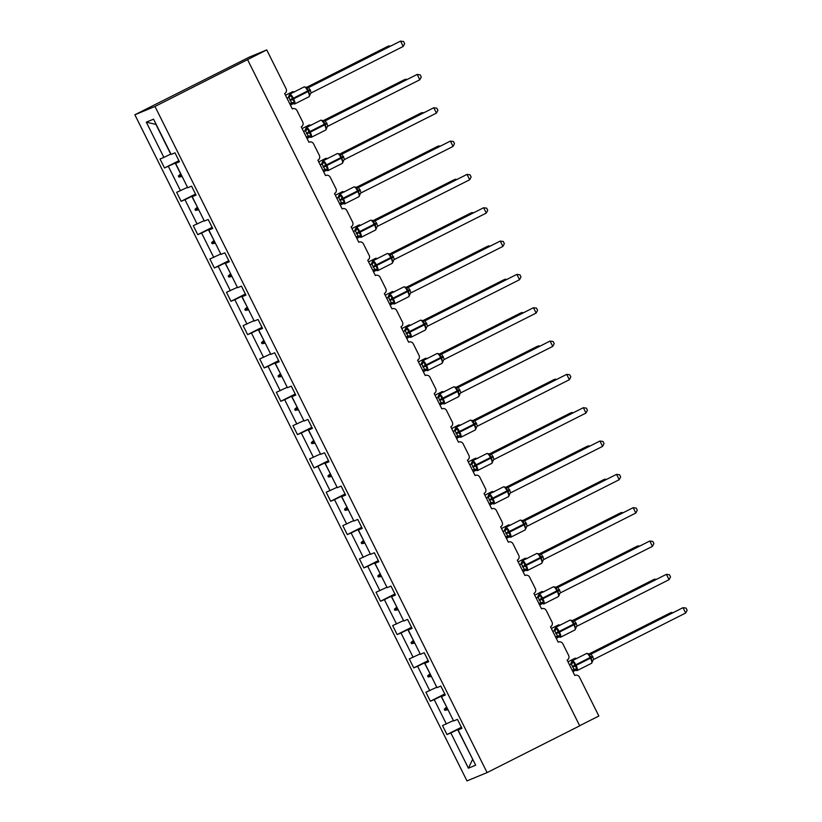 <?xml version="1.0" encoding="UTF-8"?>
<svg xmlns="http://www.w3.org/2000/svg" width="822" height="822" viewBox="0 0 822 822"><rect width="100%" height="100%" fill="white"/><g stroke="black" fill="none" stroke-linecap="round" stroke-linejoin="round"><path stroke-width="1.23" d="M134.87 114.782L249.498 57.026L266.739 49.906L154.988 106.47L134.87 114.782L466.978 780.9L487.097 772.588L154.988 106.47M266.739 49.906L286.128 88.786A3.586 3.463 -112.4 0 1 284.638 93.544L292.313 108.925A3.586 3.463 67.6 0 1 296.999 110.58L302.743 122.108A3.586 3.463 -112.4 0 1 301.253 126.876L308.928 142.257A3.586 3.463 67.6 0 1 313.614 143.901L319.357 155.44A3.586 3.463 -112.4 0 1 317.878 160.198L325.543 175.579A3.586 3.463 67.6 0 1 330.228 177.233L335.982 188.762A3.586 3.463 -112.4 0 1 334.492 193.53L342.158 208.911A3.586 3.463 67.6 0 1 346.843 210.555L352.597 222.094A3.586 3.463 -112.4 0 1 351.107 226.862L358.772 242.243A3.586 3.463 67.6 0 1 363.458 243.887L369.212 255.416A3.586 3.463 -112.4 0 1 367.722 260.184L375.387 275.565A3.586 3.463 67.6 0 1 380.072 277.209L385.826 288.748A3.586 3.463 -112.4 0 1 384.336 293.516L392.012 308.897A3.586 3.463 67.6 0 1 396.687 310.541L402.441 322.07A3.586 3.463 -112.4 0 1 400.951 326.837L408.626 342.219A3.586 3.463 67.6 0 1 413.312 343.863L419.056 355.402A3.586 3.463 -112.4 0 1 417.566 360.17L425.241 375.551A3.586 3.463 67.6 0 1 429.927 377.195L435.681 388.724A3.586 3.463 -112.4 0 1 434.191 393.491L441.856 408.873A3.586 3.463 67.6 0 1 446.541 410.517L452.295 422.056A3.586 3.463 -112.4 0 1 450.805 426.824L458.471 442.205A3.586 3.463 67.6 0 1 463.156 443.849L468.91 455.388A3.586 3.463 -112.4 0 1 467.42 460.145L475.085 475.527A3.586 3.463 67.6 0 1 479.771 477.171L485.525 488.71A3.586 3.463 -112.4 0 1 484.035 493.477L491.71 508.859A3.586 3.463 67.6 0 1 496.385 510.503L502.139 522.042A3.586 3.463 -112.4 0 1 500.649 526.799L508.325 542.181A3.586 3.463 67.6 0 1 513.01 543.825L518.754 555.364A3.586 3.463 -112.4 0 1 517.264 560.131L524.939 575.513A3.586 3.463 67.6 0 1 529.625 577.157L535.379 588.696A3.586 3.463 -112.4 0 1 533.889 593.453L541.554 608.835A3.586 3.463 67.6 0 1 546.24 610.479L551.994 622.018A3.586 3.463 -112.4 0 1 550.504 626.785L558.169 642.167A3.586 3.463 67.6 0 1 562.854 643.811L568.608 655.35A3.586 3.463 -112.4 0 1 567.118 660.107L574.784 675.489A3.586 3.463 67.6 0 1 575.02 675.386L574.784 675.479M453.395 720.565L447.98 709.694M461.389 727.264L446.983 734.539L442.513 725.569L453.21 720.658M461.738 727.984L458.08 729.957L461.933 728.364L457.464 719.394L453.61 720.986L441.465 696.635L445.123 694.652M436.78 687.233L431.365 676.372M444.774 693.943L430.368 701.217L425.899 692.237L436.595 687.326M441.465 696.635L445.319 695.042L440.839 686.062L436.996 687.654L424.851 663.303L428.509 661.33M420.165 653.911L414.75 643.04M428.149 660.611L413.754 667.885L409.284 658.915L419.98 654.004M424.851 663.303L428.704 661.71L424.224 652.74L420.371 654.333L408.236 629.981L411.894 627.998M403.551 620.579L398.136 609.719M411.534 627.289L397.139 634.563L392.659 625.583L403.366 620.672M408.236 629.981L412.079 628.388L407.609 619.408L403.756 621L391.611 596.649L395.279 594.676M386.936 587.257L381.511 576.386M394.92 593.957L380.524 601.231L376.044 592.261L386.741 587.35M391.611 596.649L395.464 595.056L390.995 586.086L387.141 587.679L374.996 563.327L378.654 561.344M370.311 553.925L364.896 543.065M378.305 560.635L363.91 567.91L359.43 558.929L370.126 554.018M374.996 563.327L378.85 561.734L374.38 552.754L370.527 554.347L358.382 529.995L362.04 528.012M353.696 520.603L348.281 509.732M361.69 527.303L347.285 534.577L342.815 525.607L353.511 520.696M358.382 529.995L362.235 528.402L357.765 519.432L353.912 521.025L341.767 496.663L345.425 494.69M337.082 487.271L331.667 476.411M345.076 493.981L330.67 501.256L326.2 492.275L336.897 487.364M341.767 496.663L345.62 495.08L341.14 486.1L337.297 487.693L325.152 463.341L328.81 461.358M320.467 453.95L315.052 443.079M328.451 460.649L314.055 467.923L309.586 458.953L320.282 454.042M325.152 463.341L329.006 461.748L324.526 452.778L320.672 454.371L308.538 430.009L312.196 428.036M303.852 420.617L298.437 409.757M311.836 427.327L297.441 434.591L292.961 425.621L303.667 420.71M308.538 430.009L312.391 428.426L307.911 419.446L304.058 421.039L291.923 396.687L295.581 394.704M287.238 387.296L281.812 376.425M295.221 393.995L280.826 401.27L276.346 392.3L287.042 387.388M291.923 396.687L295.766 395.094L291.296 386.124L287.443 387.717L275.298 363.355L278.956 361.382M270.613 353.963L265.198 343.103M278.607 360.673L264.211 367.937L259.731 358.967L270.428 354.056M275.298 363.355L279.151 361.772L274.682 352.792L270.828 354.385L258.683 330.033L262.341 328.05M253.998 320.642L248.583 309.771M261.992 327.341L247.586 334.616L243.117 325.646L253.813 320.734M258.683 330.033L262.537 328.44L258.067 319.47L254.214 321.063L242.069 296.701L245.727 294.728M237.383 287.31L231.968 276.449M245.377 294.019L230.972 301.284L226.502 292.313L237.198 287.402M242.069 296.701L245.922 295.119L241.452 286.138L237.599 287.731L225.454 263.379L229.112 261.396M220.769 253.977L215.354 243.117M228.752 260.687L214.357 267.962L209.887 258.992L220.584 254.08M225.454 263.379L229.307 261.786L224.827 252.816L220.974 254.409L208.839 230.047L212.497 228.074M204.154 220.656L198.739 209.785M212.138 227.365L197.742 234.63L193.273 225.66L203.969 220.748M208.839 230.047L212.693 228.454L208.213 219.484L204.359 221.077L192.225 196.725L195.883 194.742M187.539 187.324L182.114 176.463M195.523 194.033L181.128 201.308L176.648 192.338L187.344 187.426M192.225 196.725L196.068 195.133L191.598 186.162L187.745 187.755L175.6 163.393L179.453 161.8L174.983 152.83L171.13 154.423L153.56 119.169L146.316 122.17L163.886 157.413L170.729 154.094L155.923 124.399L146.316 122.17M163.886 157.413L160.033 159.006L164.513 167.976L175.209 163.064L180.624 173.935L178.374 175.99L178.908 177.059L181.929 176.555M579.664 725.713L598.858 716.024L579.469 677.133A3.586 3.463 67.6 0 0 575.02 675.386M458.08 729.957L475.661 765.21L468.417 768.2L450.836 732.947L446.983 734.539M450.836 732.947L461.584 727.665M446.367 723.977L434.222 699.625L430.368 701.217M434.222 699.625L444.969 694.333M429.752 690.655L417.607 666.293L413.754 667.885M417.607 666.293L428.344 661.011M413.127 657.323L400.992 632.971L397.139 634.563M400.992 632.971L411.73 627.679M396.512 623.99L384.377 599.639L380.524 601.231M384.377 599.639L395.115 594.357M379.898 590.669L367.753 566.317L363.91 567.91M367.753 566.317L378.5 561.025M363.283 557.337L351.138 532.985L347.285 534.577M351.138 532.985L361.886 527.703M346.668 524.015L334.523 499.663L330.67 501.256M334.523 499.663L345.271 494.371M330.054 490.683L317.909 466.331L314.055 467.923M317.909 466.331L328.646 461.039M313.439 457.361L301.294 433.009L297.441 434.591M301.294 433.009L312.031 427.717M296.814 424.029L284.679 399.677L280.826 401.27M284.679 399.677L295.417 394.385M280.199 390.707L268.054 366.355L264.211 367.937M268.054 366.355L278.802 361.063M263.585 357.375L251.44 333.023L247.586 334.616M251.44 333.023L262.187 327.731M246.97 324.053L234.825 299.701L230.972 301.284M234.825 299.701L245.573 294.41M230.355 290.721L218.21 266.369L214.357 267.962M218.21 266.369L228.958 261.077M213.741 257.399L201.596 233.047L197.742 234.63M201.596 233.047L212.333 227.756M197.116 224.067L184.981 199.715L181.128 201.308M184.981 199.715L195.718 194.424M180.501 190.745L168.356 166.383M446.675 707.074L441.065 696.306M446.48 707.167L444.24 709.222L444.774 710.29L447.795 709.787M430.06 673.742L424.45 662.974M429.865 673.845L427.625 675.9L428.159 676.968L431.18 676.465M413.435 640.42L407.835 629.652M413.25 640.513L411.01 642.568L411.534 643.636L414.555 643.133M396.821 607.088L391.221 596.32M396.636 607.191L394.385 609.246L394.92 610.314L397.94 609.811M380.206 573.766L374.606 562.998M380.021 573.859L377.771 575.914L378.305 576.982L381.326 576.479M363.591 540.434L357.981 529.666M363.406 540.537L361.156 542.592L361.69 543.65L364.711 543.157M346.976 507.112L341.366 496.344M346.792 507.205L344.541 509.26L345.076 510.328L348.096 509.825M330.362 473.78L324.752 463.012M330.167 473.883L327.927 475.928L328.461 476.996L331.482 476.503M313.737 440.458L308.137 429.69M313.552 440.551L311.312 442.606L311.846 443.675L314.867 443.171M297.122 407.126L291.522 396.358M296.937 407.219L294.697 409.274L295.221 410.342L298.242 409.849M280.508 373.805L274.908 363.026M280.323 373.897L278.072 375.952L278.607 377.021L281.627 376.517M263.893 340.472L258.283 329.704M263.708 340.565L261.458 342.62L261.992 343.688L265.013 343.195M247.278 307.151L241.668 296.372M247.093 307.243L244.843 309.298L245.377 310.367L248.398 309.863M230.663 273.818L225.053 263.05M230.468 273.911L228.228 275.966L228.763 277.035L231.783 276.541M214.039 240.497L208.439 229.718M213.854 240.589L211.614 242.644L212.148 243.713L215.169 243.209M197.424 207.165L191.824 196.396M197.239 207.257L194.999 209.312L195.523 210.381L198.544 209.887M179.104 161.102L175.209 163.064M179.258 161.42L175.6 163.393M178.908 160.711L164.513 167.976M468.417 768.2L472.681 759.24L457.679 729.628M487.097 772.588L579.716 725.816L247.597 59.698M181.713 175.641L178.908 177.059M181.179 174.572L178.374 175.99M198.328 208.973L195.523 210.381M197.794 207.904L194.999 209.312M214.943 242.295L212.148 243.713M214.408 241.226L211.614 242.644M231.557 275.627L228.763 277.035M231.023 274.558L228.228 275.966M248.172 308.949L245.377 310.367M247.638 307.88L244.843 309.298M264.787 342.281L261.992 343.688M264.263 341.212L261.458 342.62M281.412 375.603L278.607 377.021M280.877 374.534L278.072 375.952M298.026 408.935L295.221 410.342M297.492 407.866L294.697 409.274M314.641 442.257L311.846 443.675M314.107 441.188L311.312 442.606M331.256 475.589L328.461 476.996M330.721 474.52L327.927 475.928M347.87 508.91L345.076 510.328M347.336 507.842L344.541 509.26M364.485 542.243L361.69 543.65M363.961 541.174L361.156 542.592M381.11 575.564L378.305 576.982M380.576 574.496L377.771 575.914M397.725 608.897L394.92 610.314M397.19 607.828L394.385 609.246M414.339 642.218L411.534 643.636M413.805 641.15L411.01 642.568M430.954 675.55L428.159 676.968M430.42 674.482L427.625 675.9M447.569 708.872L444.774 710.29M447.034 707.814L444.24 709.222M389.423 46.587L389.053 45.847L306.585 87.502M390.481 46.053L387.614 46.443L306.442 87.43M287.063 98.414L287.433 98.095A2.63 2.62 -140.2 0 0 288.892 95.825L291.214 95.362L292.55 99.421L294.656 102.247L292.786 103.634A2.63 2.62 -140.2 0 0 290.834 103.192M309.709 95.527L308.486 90.564L306.103 87.235L304.171 86.896A5.138 1.336 -116.8 0 0 304.171 86.896A5.138 1.336 -116.8 0 0 304.15 86.906M403.212 46.443L404.66 43.669L403.592 41.532L400.55 41.1L403.212 46.443L311.353 92.835L308.692 87.492L400.55 41.1L308.086 87.666M307.366 88.026L308.784 87.44A2.63 2.62 -140.2 0 1 306.103 87.235M287.012 98.301L288.275 97.428A2.63 2.62 -140.2 0 0 288.286 97.428L289.765 94.17A5.138 1.336 63.2 0 1 289.786 94.16A5.138 1.336 63.2 0 1 293.31 98.239L293.629 98.887A5.138 1.336 63.2 0 1 294.708 103.973A5.138 1.336 63.2 0 1 294.687 103.983L290.495 103.295M289.724 103.747L291.635 102.791L288.871 97.499M291.543 102.832L294.656 102.247M293.372 103.778L292.786 103.634M288.964 97.448L291.214 95.362M309.462 94.777L310.603 93.441A2.63 2.62 -140.2 0 0 310.603 93.451A2.63 2.62 -140.2 0 0 309.997 95.044M306.031 87.882L308.692 87.492M303.678 131.736L304.048 131.417A2.63 2.62 -140.2 0 0 305.507 129.157L307.829 128.684L308.846 132.106L311.271 135.579L309.401 136.966A2.63 2.62 -140.2 0 0 307.449 136.524M326.324 128.849L325.101 123.896L322.666 120.515L320.786 120.228A5.138 1.336 -116.8 0 0 320.786 120.228A5.138 1.336 -116.8 0 0 320.765 120.238L306.38 127.502A5.138 1.336 63.2 0 1 309.935 131.571L310.254 132.208A5.138 1.336 63.2 0 1 311.333 137.305A5.138 1.336 63.2 0 1 311.302 137.315M419.826 79.765L421.275 76.991L420.206 74.853L417.165 74.432L419.826 79.765L327.968 126.156L325.307 120.813L417.165 74.432L324.7 120.988M323.981 121.348L325.399 120.772A2.63 2.62 -140.2 0 1 322.717 120.567M303.626 131.633L304.89 130.76A2.63 2.62 -140.2 0 0 304.9 130.749L306.38 127.502A5.138 1.336 63.2 0 1 306.401 127.492M306.339 137.079L308.25 136.123L305.496 130.821M308.158 136.164L311.271 135.579M309.986 137.099L309.401 136.966M305.579 130.77L307.829 128.684M326.077 128.098L327.218 126.773A2.63 2.62 -140.2 0 0 326.611 128.376L327.218 126.773A2.63 2.62 -140.2 0 1 327.505 126.475M322.645 121.204L325.307 120.813M320.292 165.068L320.672 164.749A2.63 2.62 -140.2 0 0 322.121 162.479L324.454 162.016L325.779 166.075L327.886 168.9L326.015 170.288A2.63 2.62 -140.2 0 0 324.063 169.846M342.938 162.181L341.716 157.218L339.332 153.889L337.4 153.55A5.138 1.336 -116.8 0 0 337.38 153.56L322.995 160.824A5.138 1.336 63.2 0 1 323.025 160.814A5.138 1.336 63.2 0 1 326.55 164.893L326.868 165.541A5.138 1.336 63.2 0 1 327.947 170.627A5.138 1.336 63.2 0 1 327.916 170.647M436.441 113.097L437.89 110.323L436.821 108.185L433.78 107.754L436.441 113.097L344.582 159.489L341.921 154.146L433.78 107.754L341.315 154.32M340.606 154.68L342.014 154.094A2.63 2.62 -140.2 0 1 339.332 153.889M320.241 164.955L321.505 164.081A2.63 2.62 -140.2 0 0 321.515 164.081L322.995 160.824M322.964 170.401L324.865 169.445L322.111 164.153M324.772 169.486L327.886 168.9M326.601 170.431L326.015 170.288M322.203 164.102L324.454 162.016M342.692 161.431L343.843 160.095A2.63 2.62 -140.2 0 0 343.226 161.698M339.26 154.536L341.921 154.146M406.037 79.919L405.667 79.179L323.2 120.824M407.096 79.374L404.229 79.775L323.056 120.762M422.652 113.241L422.282 112.501L339.815 154.156M423.71 112.706L420.843 113.097L339.681 154.084M336.917 198.39L337.287 198.071A2.63 2.62 -140.2 0 0 338.13 197.414A2.63 2.62 -140.2 0 0 338.13 197.403A2.63 2.62 -140.2 0 0 338.736 195.811L341.068 195.338L342.075 198.76L344.5 202.233L342.63 203.62A2.63 2.62 -140.2 0 0 340.678 203.178M359.563 195.502L358.33 190.55L355.895 187.169L354.015 186.882A5.138 1.336 -116.8 0 0 353.994 186.892M453.056 146.419L454.504 143.645L453.436 141.507L450.394 141.086L453.056 146.419L361.197 192.81L358.536 187.467L450.394 141.086L357.93 187.642M357.221 188.002L358.628 187.426A2.63 2.62 -140.2 0 1 355.947 187.221M339.578 203.733L341.479 202.777L338.695 197.486A2.63 2.209 65.2 0 0 339.815 195.369M336.866 198.287L338.13 197.414M341.387 202.818L344.5 202.233M343.216 203.753L342.63 203.62M338.818 197.424L341.068 195.338M359.306 194.752L360.457 193.427A2.63 2.62 -140.2 0 0 360.447 193.427A2.63 2.62 -140.2 0 0 359.841 195.03M355.875 187.858L358.536 187.467M353.532 231.722L353.902 231.403A2.63 2.62 -140.2 0 0 355.351 229.133L357.683 228.67L359.009 232.729L361.115 235.554L359.245 236.942A2.63 2.62 -140.2 0 0 357.293 236.5M376.178 228.835L374.945 223.872L372.561 220.543L370.64 220.204A5.138 1.336 -116.8 0 0 370.609 220.214L356.234 227.478A5.138 1.336 63.2 0 1 359.779 231.547L360.098 232.194A5.138 1.336 63.2 0 1 361.177 237.281A5.138 1.336 63.2 0 1 361.156 237.301L356.954 236.602M469.681 179.751L471.119 176.977L470.061 174.839L467.009 174.408L469.681 179.751L377.822 226.142L375.151 220.799L467.009 174.408L374.555 220.974M373.835 221.334L375.243 220.748A2.63 2.62 -140.2 0 1 372.561 220.543M353.481 231.609L354.744 230.735L356.234 227.478A5.138 1.336 63.2 0 1 356.255 227.468M356.193 237.055L358.094 236.099L355.34 230.807M358.002 236.14L361.115 235.554M359.841 237.085L359.245 236.942M355.433 230.756L357.683 228.67M375.931 228.084L377.072 226.749A2.63 2.62 -140.2 0 0 376.455 228.352M372.489 221.19L375.151 220.799M439.267 146.573L438.897 145.833L356.429 187.478M440.335 146.028L437.458 146.429L356.296 187.416M455.881 179.895L455.511 179.155L373.044 220.81M456.95 179.36L454.083 179.751L372.911 220.738M370.147 265.044L370.517 264.725A2.63 2.62 -140.2 0 0 371.965 262.465L374.298 261.992L375.305 265.414L377.73 268.886L375.86 270.274A2.63 2.62 -140.2 0 0 373.907 269.832M392.793 262.156L391.57 257.204L389.186 253.875L387.254 253.536A5.138 1.336 -116.8 0 0 387.254 253.536A5.138 1.336 -116.8 0 0 387.234 253.546M486.295 213.073L487.734 210.298L486.675 208.161L483.634 207.74L486.295 213.073L394.437 259.464L391.765 254.121L483.634 207.74L391.169 254.296M390.45 254.666L391.858 254.08M372.808 270.387L374.709 269.431L371.934 264.139A2.63 2.209 65.2 0 0 373.044 262.023M370.095 264.941L371.359 264.067A2.63 2.62 -140.2 0 0 371.359 264.057L372.849 260.81A5.138 1.336 63.2 0 1 372.869 260.8A5.138 1.336 63.2 0 1 376.394 264.879L376.712 265.516A5.138 1.336 63.2 0 1 377.791 270.613A5.138 1.336 63.2 0 1 377.771 270.623M374.616 269.472L377.73 268.886M376.455 270.407L375.86 270.274M372.047 264.088L374.298 261.992M392.546 261.406L393.687 260.081A2.63 2.62 -140.2 0 0 393.07 261.684L393.687 260.081A2.63 2.62 -140.2 0 1 393.974 259.783M389.104 254.512L391.765 254.121M472.496 213.227L472.136 212.487L389.659 254.132M473.564 212.693L470.698 213.083L389.525 254.07M386.761 298.376L387.131 298.057A2.63 2.62 -140.2 0 0 388.59 295.786L390.912 295.324L392.248 299.383L394.355 302.208L392.484 303.606A2.63 2.62 -140.2 0 0 390.532 303.154M409.407 295.488L408.185 290.526L405.801 287.197L403.869 286.857A5.138 1.336 -116.8 0 0 403.849 286.868L389.464 294.132A5.138 1.336 63.2 0 1 393.008 298.211L393.327 298.848A5.138 1.336 63.2 0 1 394.406 303.945A5.138 1.336 63.2 0 1 394.385 303.955L390.193 303.256M502.91 246.405L504.348 243.631L503.29 241.493L500.249 241.062L502.91 246.405L411.051 292.796L408.39 287.453L500.249 241.062L407.784 287.628M407.065 287.988L408.483 287.402A2.63 2.62 -140.2 0 1 405.801 287.197M389.423 303.719L391.334 302.753L388.549 297.472A2.63 2.209 65.2 0 0 389.669 295.345M386.71 298.263L387.974 297.389A2.63 2.62 -140.2 0 0 387.984 297.389L389.464 294.132A5.138 1.336 63.2 0 1 389.484 294.122M391.231 302.804L394.355 302.208M393.07 303.739L392.484 303.606M388.662 297.41L390.912 295.324M409.161 294.738L410.301 293.403A2.63 2.62 -140.2 0 0 410.301 293.413A2.63 2.62 -140.2 0 0 409.695 295.006M405.719 287.844L408.39 287.453M489.121 246.549L488.751 245.809L406.274 287.464M490.179 246.014L487.312 246.405L406.14 287.402M403.376 331.698L403.746 331.379A2.63 2.62 -140.2 0 0 405.205 329.119L407.527 328.646L408.544 332.067L410.969 335.54L409.099 336.928A2.63 2.62 -140.2 0 0 407.147 336.486M426.022 328.81L424.799 323.858L422.364 320.477L420.484 320.19A5.138 1.336 -116.8 0 0 420.484 320.19A5.138 1.336 -116.8 0 0 420.463 320.2M519.525 279.727L520.973 276.952L519.905 274.825L516.863 274.394L519.525 279.727L427.666 326.118L425.005 320.775L516.863 274.394L424.399 320.95M423.679 321.32L425.097 320.734A2.63 2.62 -140.2 0 1 422.416 320.529M403.325 331.595L404.588 330.721A2.63 2.62 -140.2 0 0 404.599 330.711L406.078 327.464A5.138 1.336 63.2 0 1 406.099 327.454A5.138 1.336 63.2 0 1 409.623 331.533L409.952 332.17A5.138 1.336 63.2 0 1 411.031 337.267A5.138 1.336 63.2 0 1 411 337.277M406.037 337.041L407.948 336.085L405.184 330.783M407.856 336.126L410.969 335.54M409.685 337.061L409.099 336.928M405.277 330.742L407.527 328.646M425.775 328.06L426.916 326.735A2.63 2.62 -140.2 0 0 426.31 328.338M422.344 321.176L425.005 320.775M505.736 279.881L505.366 279.141L422.898 320.786M506.794 279.346L503.927 279.737L422.755 320.724M419.991 365.03L420.371 364.711A2.63 2.62 -140.2 0 0 421.82 362.451L424.152 361.978L425.159 365.4L427.584 368.873L425.714 370.26A2.63 2.62 -140.2 0 0 423.762 369.808M442.637 362.142L441.414 357.19L439.03 353.85L437.099 353.511A5.138 1.336 -116.8 0 0 437.078 353.522L422.693 360.786A5.138 1.336 63.2 0 1 422.714 360.776A5.138 1.336 63.2 0 1 426.248 364.865L426.567 365.502A5.138 1.336 63.2 0 1 427.646 370.599A5.138 1.336 63.2 0 1 427.615 370.609M536.139 313.059L537.588 310.284L536.519 308.147L533.478 307.716L536.139 313.059L444.281 359.45L441.62 354.107L533.478 307.716L441.013 354.282M440.304 354.642L441.712 354.056A2.63 2.62 -140.2 0 1 439.03 353.85M419.939 364.927L421.203 364.043A2.63 2.62 -140.2 0 0 421.213 364.043L422.693 360.786M422.662 370.373L424.563 369.407L421.809 364.115M424.471 369.458L427.584 368.873M426.299 370.393L425.714 370.26M421.902 364.064L424.152 361.978M442.39 361.392L443.541 360.057A2.63 2.62 -140.2 0 0 442.924 361.659L443.531 360.067M438.958 354.498L441.62 354.107M522.35 313.203L521.98 312.463L439.513 354.118M523.409 312.668L520.542 313.059L439.369 354.056M436.616 398.351L436.985 398.033A2.63 2.62 -140.2 0 0 438.434 395.772L440.767 395.3L441.774 398.721L444.199 402.194L442.328 403.581A2.63 2.62 -140.2 0 0 440.376 403.14M459.262 395.464L458.029 390.512L455.594 387.131L453.713 386.843A5.138 1.336 -116.8 0 0 453.693 386.854L439.308 394.118A5.138 1.336 63.2 0 1 439.338 394.108A5.138 1.336 63.2 0 1 442.863 398.187L443.181 398.824A5.138 1.336 63.2 0 1 444.26 403.921A5.138 1.336 63.2 0 1 444.229 403.931L442.38 403.633M552.754 346.381L554.203 343.606L553.134 341.479L550.093 341.048L552.754 346.381L460.895 392.772L458.234 387.429L550.093 341.048L457.628 387.604M456.919 387.974L458.327 387.388A2.63 2.62 -140.2 0 1 455.645 387.183M436.554 398.249L437.828 397.375A2.63 2.62 -140.2 0 0 437.828 397.365L439.308 394.118M439.277 403.694L441.178 402.739L438.424 397.437M441.085 402.78L444.199 402.194M442.914 403.715L442.328 403.581M438.516 397.396L440.767 395.3M459.005 394.714L460.156 393.389A2.63 2.62 -140.2 0 0 460.145 393.389A2.63 2.62 -140.2 0 0 459.539 394.992M455.573 387.83L458.234 387.429M538.965 346.535L538.595 345.795L456.128 387.439M540.023 346L537.156 346.391L455.994 387.378M453.23 431.684L453.6 431.365A2.63 2.62 -140.2 0 0 455.049 429.105L457.381 428.632L458.388 432.053L460.813 435.526L458.943 436.914A2.63 2.62 -140.2 0 0 456.991 436.461M475.876 428.796L474.643 423.844L472.26 420.504L470.338 420.165A5.138 1.336 -116.8 0 0 470.338 420.165A5.138 1.336 -116.8 0 0 470.307 420.176M569.379 379.713L570.817 376.938L569.759 374.801L566.707 374.37L569.379 379.713L477.52 426.104L474.849 420.761L566.707 374.37L474.253 420.936M473.534 421.296L474.941 420.71A2.63 2.62 -140.2 0 1 472.26 420.504M455.891 437.027L457.792 436.061L455.018 430.779A2.63 2.209 65.2 0 0 456.128 428.652M453.179 431.581L454.443 430.697L455.922 427.44A5.138 1.336 63.2 0 1 455.953 427.43A5.138 1.336 63.2 0 1 459.477 431.519L459.796 432.156A5.138 1.336 63.2 0 1 460.875 437.253A5.138 1.336 63.2 0 1 460.854 437.263M457.7 436.112L460.813 435.526M459.539 437.047L458.943 436.914M455.131 430.718L457.381 428.632M475.63 428.046L476.77 426.71A2.63 2.62 -140.2 0 0 476.154 428.313M472.188 421.152L474.849 420.761M555.58 379.856L555.21 379.117L472.742 420.772M556.648 379.322L553.781 379.713L472.609 420.71M469.845 465.005L470.215 464.687A2.63 2.62 -140.2 0 0 471.664 462.426L473.996 461.954L475.003 465.375L477.428 468.848L475.558 470.235A2.63 2.62 -140.2 0 0 473.606 469.794M492.491 462.118L491.268 457.166L488.885 453.836L486.953 453.497A5.138 1.336 -116.8 0 0 486.922 453.508L472.547 460.772A5.138 1.336 63.2 0 1 476.092 464.841L476.411 465.478A5.138 1.336 63.2 0 1 477.49 470.574A5.138 1.336 63.2 0 1 477.469 470.585L473.267 469.886M585.994 413.045L587.432 410.26L586.374 408.133L583.332 407.702L585.994 413.045L494.135 459.436L491.464 454.083L583.332 407.702L490.868 454.258M490.148 454.628L491.566 454.042A2.63 2.62 -140.2 0 1 488.885 453.836M469.794 464.903L471.057 464.029A2.63 2.62 -140.2 0 0 471.057 464.019L472.547 460.772A5.138 1.336 63.2 0 1 472.568 460.762M472.506 470.348L474.407 469.393L471.653 464.091M474.315 469.434L477.428 468.848M476.154 470.369L475.558 470.235M471.746 464.05L473.996 461.954M492.244 461.368L493.385 460.043A2.63 2.62 -140.2 0 0 493.385 460.053A2.63 2.62 -140.2 0 0 492.768 461.645M488.802 454.484L491.464 454.083M572.194 413.189L571.835 412.449L489.357 454.093M573.263 412.654L570.396 413.045L489.224 454.032M486.46 498.338L486.83 498.019A2.63 2.62 -140.2 0 0 487.672 497.351A2.63 2.62 -140.2 0 0 487.682 497.351A2.63 2.62 -140.2 0 0 488.289 495.758L490.611 495.286L491.618 498.707L494.053 502.18L492.183 503.567A2.63 2.62 -140.2 0 0 490.22 503.115M509.106 495.45L507.883 490.498L505.499 487.158L503.567 486.819A5.138 1.336 -116.8 0 0 503.567 486.819A5.138 1.336 -116.8 0 0 503.547 486.84M602.608 446.367L604.047 443.592L602.988 441.455L599.947 441.024L602.608 446.367L510.75 492.758L508.078 487.415L599.947 441.024L507.482 487.59M506.763 487.949L508.181 487.374M489.121 503.681L491.032 502.715L488.247 497.433A2.63 2.209 65.2 0 0 489.367 495.306M486.408 498.235L487.672 497.351M490.929 502.766L494.053 502.18M488.289 495.758L489.162 494.094A5.138 1.336 63.2 0 1 489.182 494.084A5.138 1.336 63.2 0 1 492.707 498.173L493.025 498.81A5.138 1.336 63.2 0 1 494.104 503.907A5.138 1.336 63.2 0 1 494.084 503.917M492.768 503.701L492.183 503.567M488.36 497.372L490.611 495.286M508.859 494.7L510 493.375A2.63 2.62 -140.2 0 0 509.393 494.967M505.417 487.806L508.078 487.415M588.819 446.51L588.449 445.771L505.972 487.425M589.877 445.976L587.011 446.367L505.838 487.364M503.074 531.659L503.444 531.341A2.63 2.62 -140.2 0 0 504.903 529.08L507.225 528.608L508.561 532.677L510.668 535.502L508.797 536.889A2.63 2.62 -140.2 0 0 506.845 536.447M525.72 528.772L524.498 523.82L522.062 520.439L520.182 520.151A5.138 1.336 -116.8 0 0 520.162 520.162L505.777 527.426A5.138 1.336 63.2 0 1 509.321 531.495L509.65 532.142A5.138 1.336 63.2 0 1 510.719 537.228A5.138 1.336 63.2 0 1 510.698 537.239L506.506 536.54M619.223 479.699L620.672 476.914L619.603 474.787L616.562 474.356L619.223 479.699L527.364 526.09L524.703 520.737L616.562 474.356L524.097 520.912M523.378 521.282L524.796 520.696A2.63 2.62 -140.2 0 1 522.114 520.49M505.736 537.002L507.647 536.047L504.862 530.765A2.63 2.209 65.2 0 0 505.982 528.638M503.444 531.341L504.287 530.683M507.554 536.088L510.668 535.502M509.383 537.033L508.797 536.889M504.975 530.704L507.225 528.608M525.474 528.022L526.614 526.697A2.63 2.62 -140.2 0 0 526.614 526.707A2.63 2.62 -140.2 0 0 526.008 528.299M522.042 521.138L524.703 520.737M605.434 479.843L605.064 479.103L522.597 520.747M606.492 479.308L603.625 479.699L522.453 520.686M519.689 564.991L520.069 564.673A2.63 2.62 -140.2 0 0 521.518 562.412L523.85 561.94L524.857 565.361L527.282 568.834L525.412 570.221A2.63 2.62 -140.2 0 0 523.46 569.78M542.335 562.104L541.112 557.152L538.729 553.812L536.797 553.473A5.138 1.336 -116.8 0 0 536.797 553.473A5.138 1.336 -116.8 0 0 536.776 553.494M635.838 513.02L637.286 510.246L636.218 508.109L633.176 507.677L635.838 513.02L543.979 559.412L541.318 554.069L633.176 507.677L540.712 554.244M539.992 554.603L541.41 554.018A2.63 2.62 -140.2 0 1 538.729 553.812M519.638 564.889L520.901 564.005A2.63 2.62 -140.2 0 0 520.912 564.005L522.391 560.748A5.138 1.336 63.2 0 1 522.412 560.738A5.138 1.336 63.2 0 1 525.946 564.827L526.265 565.464A5.138 1.336 63.2 0 1 527.344 570.56A5.138 1.336 63.2 0 1 527.313 570.571M522.36 570.334L524.261 569.369L521.508 564.077M524.169 569.42L527.282 568.834M525.998 570.355L525.412 570.221M521.6 564.026L523.85 561.94M542.088 561.354L543.229 560.029A2.63 2.62 -140.2 0 0 542.623 561.621M538.657 554.46L541.318 554.069M622.048 513.164L621.679 512.425L539.211 554.079M623.107 512.63L620.24 513.02L539.068 554.018M536.314 598.313L536.684 597.995A2.63 2.62 -140.2 0 0 538.133 595.734L540.465 595.272L541.79 599.33L543.897 602.156L542.027 603.543A2.63 2.62 -140.2 0 0 540.075 603.101M558.96 595.426L557.727 590.473L555.292 587.093L553.412 586.805A5.138 1.336 -116.8 0 0 553.391 586.816L539.006 594.08A5.138 1.336 63.2 0 1 539.037 594.07A5.138 1.336 63.2 0 1 542.561 598.149L542.88 598.796A5.138 1.336 63.2 0 1 543.959 603.882A5.138 1.336 63.2 0 1 543.928 603.893M652.452 546.353L653.901 543.568L652.832 541.441L649.791 541.01L652.452 546.353L560.594 592.744L557.933 587.391L649.791 541.01L557.326 587.566M556.617 587.936L558.025 587.35A2.63 2.62 -140.2 0 1 555.343 587.144M536.252 598.211L537.516 597.337A2.63 2.62 -140.2 0 0 537.526 597.327L539.006 594.08M538.975 603.656L540.876 602.701L538.122 597.399M540.784 602.742L543.897 602.156M542.612 603.687L542.027 603.543M538.215 597.358L540.465 595.272M558.703 594.676L559.854 593.35A2.63 2.62 -140.2 0 0 559.237 594.953L559.844 593.361M555.271 587.792L557.933 587.391M638.663 546.496L638.293 545.757L555.826 587.401M639.722 545.962L636.855 546.353L555.693 587.34M552.929 631.645L553.298 631.327A2.63 2.62 -140.2 0 0 554.747 629.066L557.08 628.594L558.087 632.015L560.512 635.488L558.641 636.875A2.63 2.62 -140.2 0 0 556.689 636.433M575.575 628.758L574.342 623.806L571.958 620.466L570.036 620.127A5.138 1.336 -116.8 0 0 570.006 620.148M669.067 579.674L670.516 576.9L669.457 574.763L666.406 574.331L669.067 579.674L577.208 626.066L574.547 620.723L666.406 574.331L573.941 620.898M573.232 621.257L574.64 620.672A2.63 2.62 -140.2 0 1 571.958 620.466M552.877 631.543L554.141 630.669A2.63 2.62 -140.2 0 0 554.141 630.659L555.621 627.402A5.138 1.336 63.2 0 1 555.651 627.392A5.138 1.336 63.2 0 1 559.176 631.481L559.494 632.118A5.138 1.336 63.2 0 1 560.573 637.214A5.138 1.336 63.2 0 1 560.553 637.225L556.35 636.526M555.59 636.988L557.491 636.023L554.737 630.731M557.398 636.074L560.512 635.488M559.237 637.009L558.641 636.875M554.829 630.679L557.08 628.594M575.318 628.008L576.469 626.683A2.63 2.62 -140.2 0 0 576.458 626.683A2.63 2.62 -140.2 0 0 575.852 628.275M571.886 621.113L574.547 620.723M655.278 579.818L654.908 579.089L572.441 620.733M656.346 579.284L653.469 579.674L572.307 620.672M569.543 664.967L569.913 664.649A2.63 2.62 -140.2 0 0 571.362 662.388L573.694 661.926L575.02 665.984L577.126 668.81L575.256 670.197A2.63 2.62 -140.2 0 0 573.304 669.755M592.189 662.09L590.956 657.127L588.521 653.747L586.651 653.459A5.138 1.336 -116.8 0 0 586.651 653.459A5.138 1.336 -116.8 0 0 586.62 653.469M685.692 613.007L687.13 610.222L686.072 608.095L683.02 607.663L685.692 613.007L593.833 659.398L591.162 654.045L683.02 607.663L590.566 654.22M589.847 654.589L591.265 654.004A2.63 2.62 -140.2 0 1 588.573 653.798M572.204 670.31L574.105 669.355L571.331 664.073A2.63 2.209 65.2 0 0 572.441 661.946M569.492 664.864L570.376 664.361M574.013 669.396L577.126 668.81M571.362 662.388L572.246 660.734A5.138 1.336 63.2 0 1 575.79 664.803L576.109 665.45A5.138 1.336 63.2 0 1 577.188 670.536A5.138 1.336 63.2 0 1 577.167 670.547M575.852 670.341L575.256 670.197M571.444 664.012L573.694 661.926M591.943 661.33L593.083 660.004A2.63 2.62 -140.2 0 0 592.467 661.607M588.501 654.446L591.162 654.045M671.893 613.15L671.533 612.411L589.055 654.055M672.961 612.616L670.094 613.007L588.922 653.993M293.783 92.136A5.138 1.336 -116.8 0 0 292.694 91.632A5.138 1.336 -116.8 0 0 292.673 91.643L294.543 91.941M290.156 100.592L310.48 90.328M309.093 96.708A5.138 1.336 -116.8 0 0 309.113 96.698A5.138 1.336 -116.8 0 0 308.045 91.612L307.716 90.965A5.138 1.336 -116.8 0 0 304.191 86.885L289.765 94.17M310.161 89.69L289.837 99.955M293.865 103.192A2.63 2.209 65.2 0 0 291.605 102.801M288.851 97.51A2.63 2.209 65.2 0 0 289.971 95.383M310.891 93.153A2.63 2.62 -140.2 0 0 310.603 93.441L309.113 96.698L294.708 103.973M306.77 133.924L327.105 123.649M326.611 128.407L325.738 130.03A5.138 1.336 -116.8 0 0 325.738 130.03A5.138 1.336 -116.8 0 0 324.659 124.934L324.341 124.297A5.138 1.336 -116.8 0 0 320.806 120.218M326.776 123.012L306.452 133.277M310.48 136.524A2.63 2.209 65.2 0 0 308.219 136.133M305.465 130.832A2.63 2.209 65.2 0 0 306.585 128.715M323.385 167.246L343.719 156.981M342.322 163.362A5.138 1.336 -116.8 0 0 342.353 163.352A5.138 1.336 -116.8 0 0 341.274 158.266L340.955 157.619A5.138 1.336 -116.8 0 0 337.431 153.539A5.138 1.336 -116.8 0 0 337.4 153.55M343.401 156.344L323.067 166.609M327.094 169.846A2.63 2.209 65.2 0 0 324.834 169.455M322.08 164.164A2.63 2.209 65.2 0 0 323.2 162.037M344.13 159.807A2.63 2.62 -140.2 0 0 343.843 160.095L342.353 163.352L327.844 170.678L323.724 169.949M310.397 125.468A5.138 1.336 -116.8 0 0 309.308 124.965A5.138 1.336 -116.8 0 0 309.288 124.975L311.168 125.263M327.022 158.79A5.138 1.336 -116.8 0 0 325.933 158.286A5.138 1.336 -116.8 0 0 325.902 158.297L327.783 158.595M340 200.578L343.483 198.862A5.138 1.336 63.2 0 1 344.562 203.959A5.138 1.336 63.2 0 1 344.541 203.969M358.947 196.694A5.138 1.336 -116.8 0 0 358.967 196.684A5.138 1.336 -116.8 0 0 357.889 191.588L360.334 190.314M360.015 189.666L357.57 190.951A5.138 1.336 -116.8 0 0 354.046 186.871A5.138 1.336 -116.8 0 0 354.015 186.882L339.609 194.156A5.138 1.336 63.2 0 1 339.64 194.146A5.138 1.336 63.2 0 1 343.164 198.225L343.483 198.862L357.889 191.588L357.57 190.951L339.681 199.931M343.709 203.178A2.63 2.209 65.2 0 0 341.449 202.787M360.745 193.129A2.63 2.62 -140.2 0 0 360.457 193.427L358.967 196.684L344.562 203.959L340.339 203.27M356.625 233.9L376.949 223.635M375.562 230.016A5.138 1.336 -116.8 0 0 375.582 230.006A5.138 1.336 -116.8 0 0 374.503 224.92L374.185 224.272A5.138 1.336 -116.8 0 0 370.66 220.193A5.138 1.336 -116.8 0 0 370.64 220.204M376.63 222.998L356.296 233.263M360.324 236.5A2.63 2.209 65.2 0 0 358.063 236.12M355.32 230.818A2.63 2.209 65.2 0 0 356.429 228.691M343.637 192.122A5.138 1.336 -116.8 0 0 342.548 191.618A5.138 1.336 -116.8 0 0 342.517 191.629L344.397 191.916M360.252 225.454A5.138 1.336 -116.8 0 0 359.163 224.94A5.138 1.336 -116.8 0 0 359.142 224.951L361.012 225.249M373.239 267.232L393.563 256.967M393.08 261.725L392.197 263.338A5.138 1.336 -116.8 0 0 392.197 263.338A5.138 1.336 -116.8 0 0 391.118 258.242L390.799 257.605A5.138 1.336 -116.8 0 0 387.275 253.525L372.849 260.81M393.245 256.32L372.921 266.585M376.938 269.832A2.63 2.209 65.2 0 0 374.678 269.441M389.186 253.875A2.63 2.62 -140.2 0 0 391.868 254.08M376.866 258.776A5.138 1.336 -116.8 0 0 375.777 258.272A5.138 1.336 -116.8 0 0 375.757 258.283L377.627 258.57M389.854 300.554L410.178 290.289M408.791 296.68A5.138 1.336 -116.8 0 0 408.811 296.66A5.138 1.336 -116.8 0 0 407.743 291.574L407.414 290.926A5.138 1.336 -116.8 0 0 403.89 286.847A5.138 1.336 -116.8 0 0 403.869 286.857M409.859 289.652L389.536 299.917M393.553 303.154A2.63 2.209 65.2 0 0 391.303 302.773M410.589 293.115A2.63 2.62 -140.2 0 0 410.301 293.403L408.811 296.66L394.406 303.945M393.481 292.108A5.138 1.336 -116.8 0 0 392.392 291.594A5.138 1.336 -116.8 0 0 392.371 291.605L394.241 291.902M406.469 333.886L426.793 323.621M425.406 330.002A5.138 1.336 -116.8 0 0 425.436 329.992A5.138 1.336 -116.8 0 0 424.358 324.896L424.039 324.258A5.138 1.336 -116.8 0 0 420.504 320.179L406.078 327.464M426.474 322.974L406.15 333.239M410.178 336.486A2.63 2.209 65.2 0 0 407.918 336.095M405.164 330.793A2.63 2.209 65.2 0 0 406.284 328.677M427.204 326.437A2.63 2.62 -140.2 0 0 426.916 326.735L425.436 329.992L410.928 337.318L406.808 336.578M410.096 325.43A5.138 1.336 -116.8 0 0 409.007 324.926A5.138 1.336 -116.8 0 0 408.986 324.937L410.866 325.224M423.083 367.208L443.418 356.943M442.924 361.701L442.051 363.324A5.138 1.336 -116.8 0 0 442.051 363.324A5.138 1.336 -116.8 0 0 440.972 358.228L440.654 357.58A5.138 1.336 -116.8 0 0 437.129 353.501A5.138 1.336 -116.8 0 0 437.099 353.511M443.099 356.306L422.765 366.571M426.793 369.808A2.63 2.209 65.2 0 0 424.532 369.427M421.778 364.125A2.63 2.209 65.2 0 0 422.898 361.999M426.721 358.762A5.138 1.336 -116.8 0 0 425.632 358.248A5.138 1.336 -116.8 0 0 425.601 358.258L427.481 358.556M439.698 400.54L460.032 390.275M458.645 396.656A5.138 1.336 -116.8 0 0 458.666 396.646A5.138 1.336 -116.8 0 0 457.587 391.549L457.268 390.912A5.138 1.336 -116.8 0 0 453.744 386.833A5.138 1.336 -116.8 0 0 453.713 386.843M459.714 389.628L439.38 399.893M443.407 403.14A2.63 2.209 65.2 0 0 441.147 402.749M438.393 397.447A2.63 2.209 65.2 0 0 439.513 395.331M460.443 393.091A2.63 2.62 -140.2 0 0 460.156 393.389L458.666 396.646L444.26 403.921M443.335 392.084A5.138 1.336 -116.8 0 0 442.246 391.58A5.138 1.336 -116.8 0 0 442.215 391.591L444.096 391.878M456.323 433.862L476.647 423.597M475.26 429.988A5.138 1.336 -116.8 0 0 475.28 429.978A5.138 1.336 -116.8 0 0 474.202 424.882L473.883 424.244A5.138 1.336 -116.8 0 0 470.359 420.155L455.922 427.44M476.328 422.96L455.994 433.225M460.022 436.461A2.63 2.209 65.2 0 0 457.762 436.081M477.058 426.423A2.63 2.62 -140.2 0 0 476.77 426.71L475.28 429.978L460.875 437.253L456.652 436.564M459.95 425.416A5.138 1.336 -116.8 0 0 458.861 424.902A5.138 1.336 -116.8 0 0 458.84 424.912L460.71 425.21M472.938 467.194L493.262 456.929M491.875 463.31A5.138 1.336 -116.8 0 0 491.895 463.3A5.138 1.336 -116.8 0 0 490.816 458.203L490.498 457.566A5.138 1.336 -116.8 0 0 486.973 453.487A5.138 1.336 -116.8 0 0 486.953 453.497M492.943 456.282L472.619 466.547M476.637 469.794A2.63 2.209 65.2 0 0 474.376 469.403M471.633 464.101A2.63 2.209 65.2 0 0 472.742 461.985M493.673 459.745A2.63 2.62 -140.2 0 0 493.385 460.043L491.895 463.3L477.49 470.574M476.565 458.738A5.138 1.336 -116.8 0 0 475.476 458.234A5.138 1.336 -116.8 0 0 475.455 458.244L477.325 458.542M489.552 500.516L509.876 490.251M510.287 493.077A2.63 2.62 -140.2 0 0 510 493.375L508.51 496.632A5.138 1.336 -116.8 0 0 508.51 496.632A5.138 1.336 -116.8 0 0 507.431 491.535L507.112 490.898A5.138 1.336 -116.8 0 0 503.588 486.809L489.162 494.094M509.558 489.614L489.234 499.879M493.251 503.115A2.63 2.209 65.2 0 0 491.001 502.735M505.499 487.158A2.63 2.62 -140.2 0 0 508.181 487.364M493.179 492.07A5.138 1.336 -116.8 0 0 492.09 491.556A5.138 1.336 -116.8 0 0 492.07 491.577L493.94 491.864M506.167 533.848L526.491 523.583M525.104 529.964A5.138 1.336 -116.8 0 0 525.135 529.954A5.138 1.336 -116.8 0 0 524.056 524.857L523.737 524.22A5.138 1.336 -116.8 0 0 520.203 520.141A5.138 1.336 -116.8 0 0 520.182 520.151M526.172 522.936L505.849 533.201M505.777 527.426A5.138 1.336 63.2 0 1 505.797 527.416L504.297 530.673M509.876 536.447A2.63 2.209 65.2 0 0 507.616 536.057M526.902 526.399A2.63 2.62 -140.2 0 0 526.614 526.697L525.135 529.954L510.719 537.228M509.794 525.392A5.138 1.336 -116.8 0 0 508.705 524.888A5.138 1.336 -116.8 0 0 508.684 524.898L510.554 525.196M522.782 567.17L543.116 556.905M541.719 563.296A5.138 1.336 -116.8 0 0 541.749 563.286A5.138 1.336 -116.8 0 0 540.671 558.189L540.352 557.552A5.138 1.336 -116.8 0 0 536.828 553.463L522.391 560.748M542.797 556.268L522.463 566.533M526.491 569.769A2.63 2.209 65.2 0 0 524.231 569.389M521.477 564.087A2.63 2.209 65.2 0 0 522.597 561.96M543.527 559.731A2.63 2.62 -140.2 0 0 543.229 560.029L541.749 563.286L527.344 570.56L523.121 569.872M526.419 558.724A5.138 1.336 -116.8 0 0 525.33 558.21A5.138 1.336 -116.8 0 0 525.299 558.23L527.179 558.518M539.396 600.502L559.731 590.237M559.237 594.994L558.364 596.608A5.138 1.336 -116.8 0 0 558.364 596.608A5.138 1.336 -116.8 0 0 557.285 591.511L556.967 590.874A5.138 1.336 -116.8 0 0 553.442 586.795A5.138 1.336 -116.8 0 0 553.412 586.805M559.412 589.59L539.078 599.865M543.106 603.101A2.63 2.209 65.2 0 0 540.845 602.711M538.091 597.419A2.63 2.209 65.2 0 0 539.211 595.292M543.034 592.046A5.138 1.336 -116.8 0 0 541.945 591.542A5.138 1.336 -116.8 0 0 541.914 591.552L543.794 591.85M556.011 633.824L576.345 623.559M574.958 629.95A5.138 1.336 -116.8 0 0 574.979 629.94A5.138 1.336 -116.8 0 0 573.9 624.843L573.581 624.206A5.138 1.336 -116.8 0 0 570.057 620.117A5.138 1.336 -116.8 0 0 570.036 620.127L555.621 627.402M576.027 622.922L555.693 633.187M559.72 636.423A2.63 2.209 65.2 0 0 557.46 636.043M554.716 630.741A2.63 2.209 65.2 0 0 555.826 628.614M576.756 626.385A2.63 2.62 -140.2 0 0 576.469 626.683L574.979 629.94L560.573 637.214M559.648 625.378A5.138 1.336 -116.8 0 0 558.559 624.874A5.138 1.336 -116.8 0 0 558.539 624.884L560.409 625.172M572.636 667.156L592.96 656.891M593.371 659.717A2.63 2.62 -140.2 0 0 593.083 660.004L591.593 663.262A5.138 1.336 -116.8 0 0 591.593 663.262A5.138 1.336 -116.8 0 0 590.515 658.175L590.196 657.528A5.138 1.336 -116.8 0 0 586.672 653.449L572.246 660.734A5.138 1.336 63.2 0 1 572.266 660.724M592.641 656.244L572.317 666.519M576.335 669.755A2.63 2.209 65.2 0 0 574.075 669.365M570.376 664.351L570.756 663.991A2.63 2.62 -140.2 0 0 570.756 663.981L571.362 662.347M576.263 658.699A5.138 1.336 -116.8 0 0 575.174 658.196A5.138 1.336 -116.8 0 0 575.153 658.206L577.023 658.504M292.992 103.788L290.402 105.103M292.673 91.643L285.501 95.27M306.041 87.194L308.26 87.635M307.109 136.616L311.23 137.346L325.738 130.03M322.666 120.515L324.875 120.968M339.281 153.848L341.49 154.289M309.606 137.12L307.017 138.425M309.288 124.975L302.116 128.592M326.221 170.442L323.632 171.757M325.902 158.297L318.731 161.924M338.13 197.403L339.609 194.156M355.895 187.169L358.104 187.621M361.177 237.281L375.582 230.006L377.062 226.759M372.51 220.502L374.719 220.943M342.836 203.774L340.246 205.079M342.517 191.629L335.345 195.246M359.45 237.096L356.861 238.411M359.142 224.951L351.96 228.578M373.568 269.924L377.688 270.664L392.197 263.338M389.125 253.823L391.334 254.275M376.075 270.428L373.476 271.733M375.757 258.283L368.585 261.91M405.739 287.155L407.959 287.597M392.69 303.75L390.101 305.065M392.371 291.605L385.199 295.232M422.364 320.477L424.573 320.929M409.305 337.082L406.715 338.387M408.986 324.937L401.814 328.564M423.422 369.91L427.543 370.64L442.051 363.324M438.979 353.809L441.188 354.251M425.919 370.403L423.33 371.719M425.601 358.258L418.429 361.886M442.38 403.623L440.037 403.232M455.594 387.131L457.803 387.583M442.534 403.736L439.945 405.041M442.215 391.591L435.043 395.218M472.208 420.463L474.417 420.905M459.149 437.057L456.559 438.373M458.84 424.912L451.658 428.539M488.823 453.785L491.032 454.237M475.763 470.39L473.174 471.694M475.455 458.244L468.273 461.872M489.891 503.218L494.001 503.948L508.51 496.632M487.682 497.351L488.278 495.717M505.438 487.117L507.657 487.559M492.388 503.711L489.799 505.027M492.07 491.577L484.898 495.193M522.062 520.439L524.272 520.891M509.003 537.043L506.414 538.348M508.684 524.898L501.512 528.525M538.677 553.771L540.886 554.213M525.618 570.365L523.028 571.68M525.299 558.23L518.127 561.847M539.735 603.194L543.856 603.934L558.364 596.608M555.292 587.093L557.501 587.545M542.232 603.697L539.643 605.002M541.914 591.552L534.742 595.179M571.907 620.425L574.116 620.867M558.847 637.029L556.258 638.334M558.539 624.884L551.357 628.501M572.965 669.848L577.085 670.588L591.593 663.262M588.521 653.747L590.73 654.199M575.462 670.351L572.872 671.656M575.153 658.206L567.971 661.833"/></g></svg>

